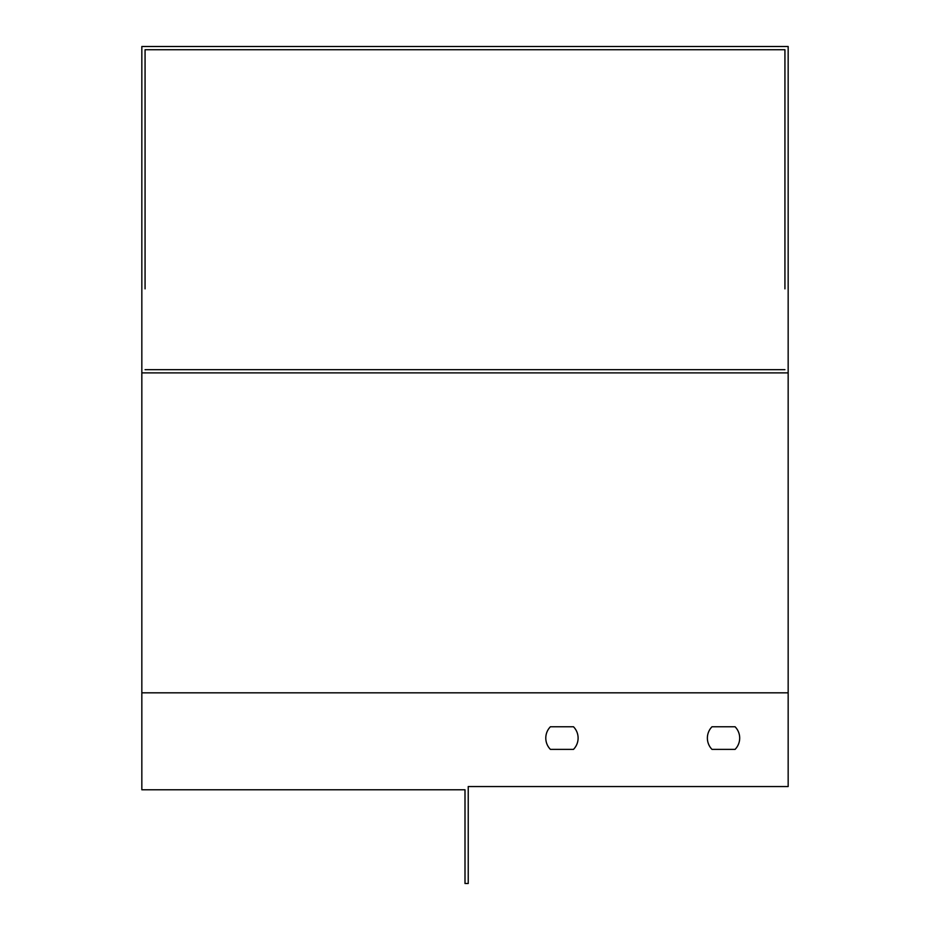 <?xml version="1.0" encoding="UTF-8"?>
<svg xmlns="http://www.w3.org/2000/svg" width="930" height="930" viewBox="0 0 930 930"><rect width="100%" height="100%" fill="white"/><g stroke="black" fill="none" stroke-linecap="round" stroke-linejoin="round"><path stroke-width="1.4" d="M145.068 288.87L145.068 49.732L784.932 49.732L784.932 94.976M784.932 127.294L784.932 256.552M784.932 288.87L784.932 49.732M788.163 372.895L141.837 372.895L141.837 46.5L788.163 46.5L788.163 786.548L468.232 786.548L468.232 883.5L465 883.5L465 789.779L141.837 789.779L141.837 692.827L788.163 692.827M145.068 369.663L784.932 369.663M573.485 749.382L550.409 749.382A16.159 16.159 0 0 1 550.409 726.76L573.485 726.76A16.159 16.159 0 0 1 573.485 749.382A16.159 16.159 0 0 0 573.485 726.76L550.409 726.76A16.159 16.159 0 0 0 550.409 749.382L573.485 749.382M735.072 749.382L711.996 749.382L735.072 749.382A16.159 16.159 0 0 0 735.072 726.76A16.159 16.159 0 0 1 735.072 749.382M711.996 726.76L735.072 726.76L711.996 726.76A16.159 16.159 0 0 0 711.996 749.382M145.068 49.732L145.068 94.976M145.068 127.294L145.068 256.552M141.837 372.895L141.837 692.827"/></g></svg>
